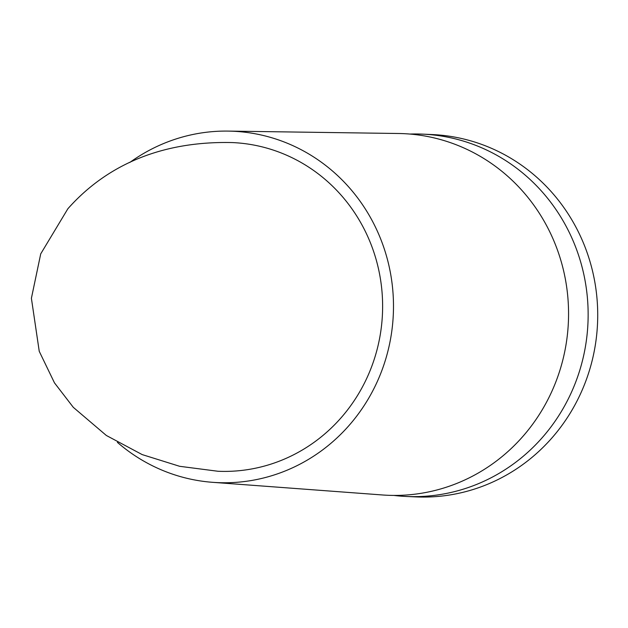 <?xml version="1.0" encoding="UTF-8"?>
<svg xmlns="http://www.w3.org/2000/svg" width="628" height="628" viewBox="0 0 628 628"><rect width="100%" height="100%" fill="white"/><g stroke="black" fill="none" stroke-linecap="round" stroke-linejoin="round"><path stroke-width="0.94" d="M342.189 416.505A164.497 157.393 -87.5 0 0 370.457 242.918A164.497 157.393 -87.5 0 0 232.493 142.58C171.405 141.072 112.2 158.798 67.879 208.739L40.726 253.861L31.4 298.276L39.242 351.327L54.471 382.86L73.295 407.329L106.344 435.471L142.179 454.594L179.632 466.298L217.94 471.259A164.497 157.393 -87.5 0 0 342.189 416.505M117.397 442.363A175.856 168.265 -87.5 0 0 212.594 482.32A175.856 168.265 -87.5 0 0 350.267 424.073A175.856 168.265 -87.5 0 0 379.532 236.175A175.856 168.265 -87.5 0 0 228.145 131.095A175.856 168.265 -87.5 0 0 129.784 162.479M228.145 131.095L398.395 133.497A180.99 173.171 92.5 0 1 554.202 241.647A180.99 173.171 92.5 0 1 524.082 435.031A180.99 173.171 92.5 0 1 382.389 494.966L212.594 482.32M393.834 495.421A181.351 173.524 -87.5 0 0 406.583 496.481A181.351 173.524 -87.5 0 0 543.565 436.122A181.351 173.524 -87.5 0 0 574.73 244.747A181.351 173.524 -87.5 0 0 422.628 134.133A181.351 173.524 -87.5 0 0 409.841 134.054M406.583 496.481L416.16 496.905A181.351 173.524 -87.5 0 0 553.142 436.546A181.351 173.524 -87.5 0 0 584.307 245.171A181.351 173.524 -87.5 0 0 432.205 134.557L422.628 134.133"/></g></svg>
